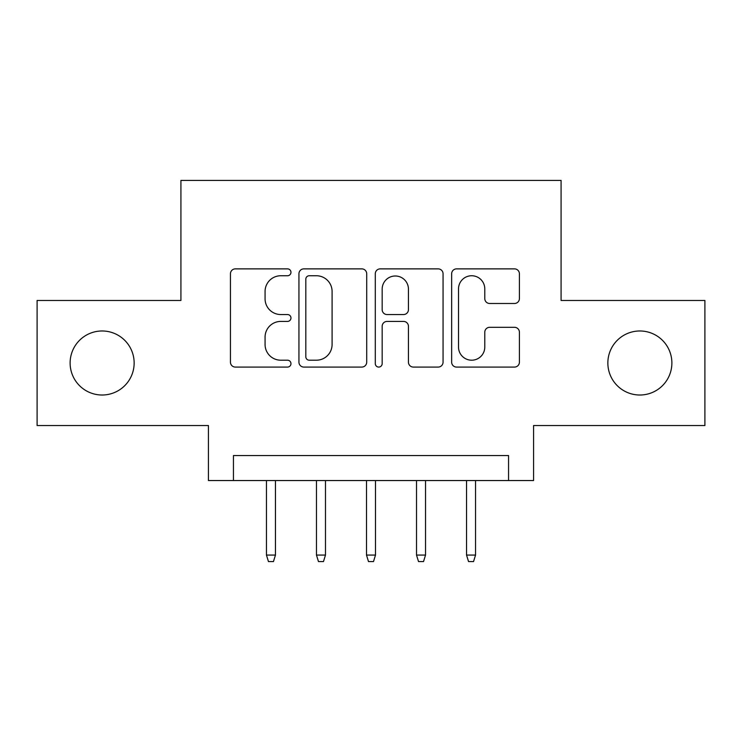 <?xml version="1.0" encoding="UTF-8"?>
<svg xmlns="http://www.w3.org/2000/svg" width="742" height="742" viewBox="0 0 742 742"><rect width="100%" height="100%" fill="white"/><g stroke="black" fill="none" stroke-linecap="round" stroke-linejoin="round"><path stroke-width="1.11" d="M290.966 272.314A3.441 3.441 0 0 0 287.525 268.873L235.362 268.873A4.906 4.906 0 0 0 230.447 273.789L230.447 362.17A4.906 4.906 0 0 0 235.362 367.077L287.525 367.077A3.441 3.441 0 0 0 290.966 363.636A3.441 3.441 0 0 0 287.525 360.204L280.782 360.204A15.712 15.712 0 0 1 265.07 344.492L265.07 337.128A15.712 15.712 0 0 1 280.782 321.416L287.525 321.416A3.441 3.441 0 0 0 290.966 317.975A3.441 3.441 0 0 0 287.525 314.543L280.782 314.543A15.712 15.712 0 0 1 265.07 298.831L265.07 291.458A15.712 15.712 0 0 1 280.782 275.746L287.525 275.746A3.441 3.441 0 0 0 290.966 272.314M607.856 362.996A32.017 32.017 0 0 0 639.873 395.013A32.017 32.017 0 0 0 671.881 362.996A32.017 32.017 0 0 0 639.873 330.978A32.017 32.017 0 0 0 607.856 362.996M70.119 362.996A32.017 32.017 0 0 0 102.127 395.013A32.017 32.017 0 0 0 134.144 362.996A32.017 32.017 0 0 0 102.127 330.978A32.017 32.017 0 0 0 70.119 362.996M514.494 303.487A4.906 4.906 0 0 0 519.409 298.581L519.409 273.789A4.906 4.906 0 0 0 514.494 268.873L456.562 268.873A4.906 4.906 0 0 0 451.646 273.789L451.646 362.17A4.906 4.906 0 0 0 456.562 367.077L514.494 367.077A4.906 4.906 0 0 0 519.409 362.17L519.409 332.212A4.906 4.906 0 0 0 514.494 327.305L489.701 327.305A4.906 4.906 0 0 0 484.786 332.212L484.786 347.07A13.133 13.133 0 0 1 471.652 360.204A13.133 13.133 0 0 1 458.519 347.07L458.519 288.888A13.133 13.133 0 0 1 471.652 275.746A13.133 13.133 0 0 1 484.786 288.888L484.786 298.581A4.906 4.906 0 0 0 489.701 303.487L514.494 303.487M508.558 480.547L533.572 480.547L533.572 425.528L704.9 425.528L704.9 300.473L561.082 300.473L561.082 180.417L180.918 180.417L180.918 300.473L37.1 300.473L37.1 425.528L208.428 425.528L208.428 480.547L508.558 480.547L508.558 455.542L233.442 455.542L233.442 480.547M366.706 273.789A4.906 4.906 0 0 0 361.79 268.873L303.858 268.873A4.906 4.906 0 0 0 298.943 273.789L298.943 362.17A4.906 4.906 0 0 0 303.858 367.077L361.79 367.077A4.906 4.906 0 0 0 366.706 362.17L366.706 273.789M380.21 268.873L438.142 268.873A4.906 4.906 0 0 1 443.057 273.789L443.057 362.17A4.906 4.906 0 0 1 438.142 367.077L413.35 367.077A4.906 4.906 0 0 1 408.443 362.17L408.443 326.322A4.906 4.906 0 0 0 403.527 321.416L387.083 321.416A4.906 4.906 0 0 0 382.167 326.322L382.167 363.636A3.441 3.441 0 0 1 378.735 367.077A3.441 3.441 0 0 1 375.294 363.636L375.294 273.789A4.906 4.906 0 0 1 380.21 268.873M309.256 275.746A3.441 3.441 0 0 0 305.815 279.187L305.815 356.763A3.441 3.441 0 0 0 309.256 360.204L316.38 360.204A15.712 15.712 0 0 0 332.091 344.492L332.091 291.458A15.712 15.712 0 0 0 316.38 275.746L309.256 275.746M408.443 289.13A13.133 13.133 0 0 0 395.3 275.996A13.133 13.133 0 0 0 382.167 289.13L382.167 309.627A4.906 4.906 0 0 0 387.083 314.543L403.527 314.543A4.906 4.906 0 0 0 408.443 309.627L408.443 289.13M275.458 555.081L273.455 561.583L268.456 561.583L266.452 555.081L275.458 555.081L275.458 480.547M266.452 555.081L266.452 480.547M325.478 555.081L323.475 561.583L318.476 561.583L316.472 555.081L325.478 555.081L325.478 480.547M316.472 555.081L316.472 480.547M375.498 555.081L373.504 561.583L368.496 561.583L366.502 555.081L375.498 555.081L375.498 480.547M366.502 555.081L366.502 480.547M425.528 555.081L423.524 561.583L418.525 561.583L416.522 555.081L425.528 555.081L425.528 480.547M416.522 555.081L416.522 480.547M475.548 555.081L473.544 561.583L468.545 561.583L466.542 555.081L475.548 555.081L475.548 480.547M466.542 555.081L466.542 480.547"/></g></svg>

